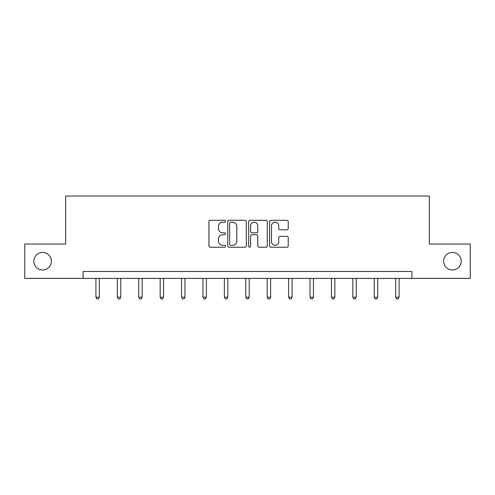 <?xml version="1.0" encoding="UTF-8"?>
<svg xmlns="http://www.w3.org/2000/svg" width="495" height="495" viewBox="0 0 495 495"><rect width="100%" height="100%" fill="white"/><g stroke="black" fill="none" stroke-linecap="round" stroke-linejoin="round"><path stroke-width="0.74" d="M225.541 221.234A0.941 0.941 0 0 0 224.6 220.287L210.282 220.287A1.349 1.349 0 0 0 208.94 221.636L208.94 245.885A1.349 1.349 0 0 0 210.282 247.234L224.6 247.234A0.941 0.941 0 0 0 225.541 246.287A0.941 0.941 0 0 0 224.6 245.347L222.744 245.347A4.313 4.313 0 0 1 218.437 241.034L218.437 239.017A4.313 4.313 0 0 1 222.744 234.704L224.6 234.704A0.941 0.941 0 0 0 225.541 233.764A0.941 0.941 0 0 0 224.6 232.817L222.744 232.817A4.313 4.313 0 0 1 218.437 228.511L218.437 226.487A4.313 4.313 0 0 1 222.744 222.175L224.6 222.175A0.941 0.941 0 0 0 225.541 221.234M443.625 261.212A8.786 8.786 0 0 0 452.405 269.992A8.786 8.786 0 0 0 461.192 261.212A8.786 8.786 0 0 0 452.405 252.425A8.786 8.786 0 0 0 443.625 261.212M33.809 261.212A8.786 8.786 0 0 0 42.595 269.992A8.786 8.786 0 0 0 51.375 261.212A8.786 8.786 0 0 0 42.595 252.425A8.786 8.786 0 0 0 33.809 261.212M286.871 229.785A1.349 1.349 0 0 0 288.22 228.442L288.22 221.636A1.349 1.349 0 0 0 286.871 220.287L270.975 220.287A1.349 1.349 0 0 0 269.627 221.636L269.627 245.885A1.349 1.349 0 0 0 270.975 247.234L286.871 247.234A1.349 1.349 0 0 0 288.22 245.885L288.22 237.668A1.349 1.349 0 0 0 286.871 236.319L280.065 236.319A1.349 1.349 0 0 0 278.722 237.668L278.722 241.746A3.601 3.601 0 0 1 275.115 245.347A3.601 3.601 0 0 1 271.514 241.746L271.514 225.782A3.601 3.601 0 0 1 275.115 222.175A3.601 3.601 0 0 1 278.722 225.782L278.722 228.442A1.349 1.349 0 0 0 280.065 229.785L286.871 229.785M83.08 278.369L24.75 278.369L24.75 244.054L65.649 244.054L65.649 196.02L429.351 196.02L429.351 244.054L470.25 244.054L470.25 278.369L411.92 278.369L411.92 271.501L83.08 271.501L83.08 278.369L411.92 278.369M246.318 221.636A1.349 1.349 0 0 0 244.976 220.287L229.08 220.287A1.349 1.349 0 0 0 227.731 221.636L227.731 245.885A1.349 1.349 0 0 0 229.08 247.234L244.976 247.234A1.349 1.349 0 0 0 246.318 245.885L246.318 221.636M250.024 220.287L265.92 220.287A1.349 1.349 0 0 1 267.269 221.636L267.269 245.885A1.349 1.349 0 0 1 265.92 247.234L259.12 247.234A1.349 1.349 0 0 1 257.771 245.885L257.771 236.053A1.349 1.349 0 0 0 256.422 234.704L251.912 234.704A1.349 1.349 0 0 0 250.563 236.053L250.563 246.287A0.941 0.941 0 0 1 249.622 247.234A0.941 0.941 0 0 1 248.682 246.287L248.682 221.636A1.349 1.349 0 0 1 250.024 220.287M230.559 222.175A0.941 0.941 0 0 0 229.618 223.121L229.618 244.406A0.941 0.941 0 0 0 230.559 245.347L232.514 245.347A4.313 4.313 0 0 0 236.827 241.034L236.827 226.487A4.313 4.313 0 0 0 232.514 222.175L230.559 222.175M257.771 225.85A3.601 3.601 0 0 0 254.17 222.243A3.601 3.601 0 0 0 250.563 225.85L250.563 231.474A1.349 1.349 0 0 0 251.912 232.817L256.422 232.817A1.349 1.349 0 0 0 257.771 231.474L257.771 225.85M95.912 278.369L95.912 297.198L99.34 297.198L99.34 278.369M99.34 297.198L98.313 298.98L96.94 298.98L95.912 297.198M117.321 278.369L117.321 297.198L120.755 297.198L120.755 278.369M120.755 297.198L119.722 298.98L118.355 298.98L117.321 297.198M138.73 278.369L138.73 297.198L142.164 297.198L142.164 278.369M142.164 297.198L141.137 298.98L139.763 298.98L138.73 297.198M160.145 278.369L160.145 297.198L163.573 297.198L163.573 278.369M163.573 297.198L162.546 298.98L161.172 298.98L160.145 297.198M181.554 278.369L181.554 297.198L184.981 297.198L184.981 278.369M184.981 297.198L183.954 298.98L182.581 298.98L181.554 297.198M202.962 278.369L202.962 297.198L206.396 297.198L206.396 278.369M206.396 297.198L205.363 298.98L203.996 298.98L202.962 297.198M224.371 278.369L224.371 297.198L227.805 297.198L227.805 278.369M227.805 297.198L226.778 298.98L225.404 298.98L224.371 297.198M245.786 278.369L245.786 297.198L249.214 297.198L249.214 278.369M249.214 297.198L248.187 298.98L246.813 298.98L245.786 297.198M267.195 278.369L267.195 297.198L270.629 297.198L270.629 278.369M270.629 297.198L269.596 298.98L268.222 298.98L267.195 297.198M288.604 278.369L288.604 297.198L292.038 297.198L292.038 278.369M292.038 297.198L291.004 298.98L289.637 298.98L288.604 297.198M310.019 278.369L310.019 297.198L313.446 297.198L313.446 278.369M313.446 297.198L312.419 298.98L311.046 298.98L310.019 297.198M331.427 278.369L331.427 297.198L334.855 297.198L334.855 278.369M334.855 297.198L333.828 298.98L332.454 298.98L331.427 297.198M352.836 278.369L352.836 297.198L356.27 297.198L356.27 278.369M356.27 297.198L355.237 298.98L353.863 298.98L352.836 297.198M374.245 278.369L374.245 297.198L377.679 297.198L377.679 278.369M377.679 297.198L376.646 298.98L375.278 298.98L374.245 297.198M395.66 278.369L395.66 297.198L399.088 297.198L399.088 278.369M399.088 297.198L398.06 298.98L396.687 298.98L395.66 297.198"/></g></svg>
